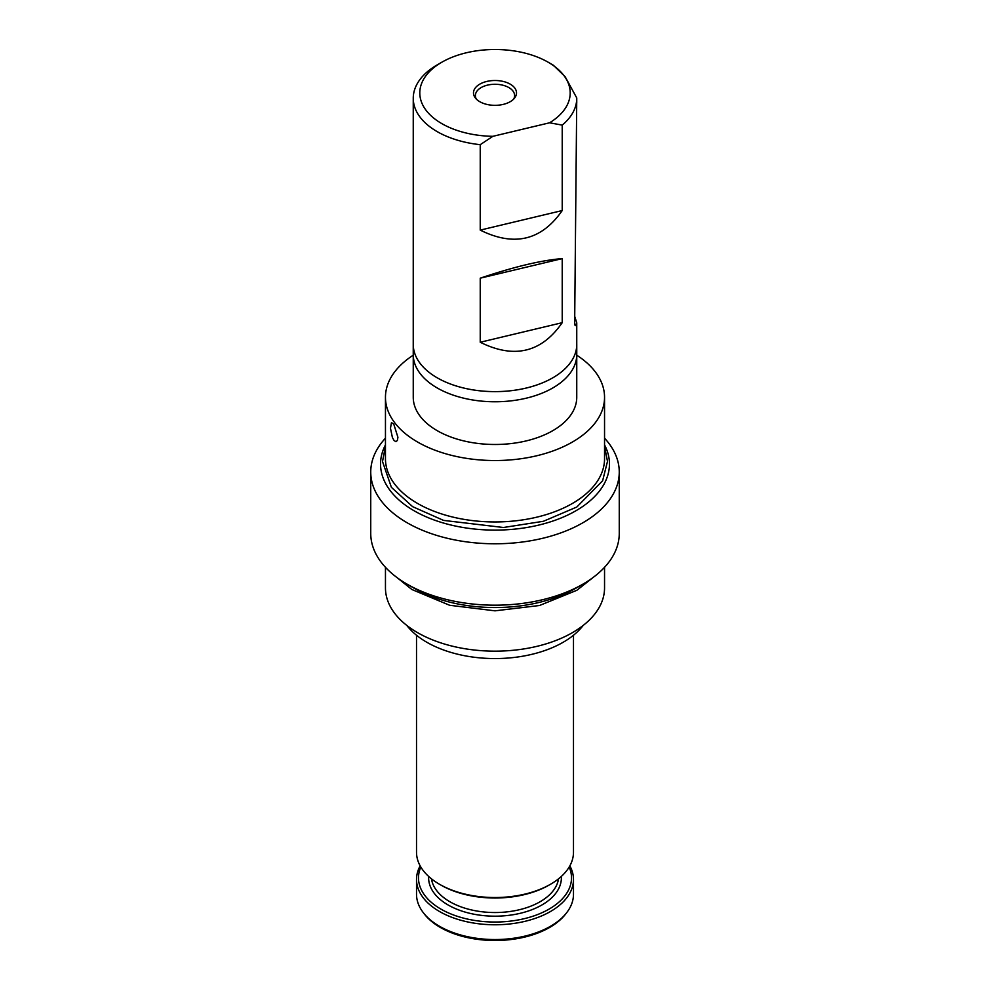 <?xml version="1.0" encoding="UTF-8"?>
<svg xmlns="http://www.w3.org/2000/svg" width="990" height="990" viewBox="0 0 990 990"><rect width="100%" height="100%" fill="white"/><g stroke="black" fill="none" stroke-linecap="round" stroke-linejoin="round"><path stroke-width="1.49" d="M397.918 437.258L393.76 424.116L391.471 422.606L390.468 428.237L392.411 437.568L394.131 440.6L395.963 441.664L397.386 440.439L397.918 437.258M480.237 278.178C514.169 266.756 541.505 260.234 562.221 258.613L480.237 278.178L480.237 342.255L562.221 322.69C541.505 352.551 514.169 359.073 480.237 342.255M562.221 258.613L562.221 322.69M575.128 325.376L575.722 325.463C575.128 326.118 574.769 325.054 574.67 322.257L576.749 98.53M562.221 125.111L549.574 122.797L492.884 136.323A75.203 43.424 180 0 1 425.118 108.974A75.203 43.424 180 0 1 441.825 62.222A75.203 43.424 180 0 1 548.175 62.222L552.804 64.882A81.749 47.198 180 0 1 553.261 65.154L565.191 76.775L576.749 97.96A81.749 47.198 180 0 1 576.749 98.258A81.749 47.198 180 0 1 562.221 125.111L562.221 210.548C541.505 240.422 514.169 246.943 480.237 230.113L562.221 210.548M492.884 136.323L480.237 144.676L480.237 230.113M548.175 62.222A75.203 43.424 180 0 1 549.574 122.797M480.237 144.676A81.749 47.198 180 0 1 419.451 116.288A81.749 47.198 180 0 1 413.251 98.258A81.749 47.198 180 0 1 437.196 64.882L441.825 62.222M476.351 99.099A19.614 11.323 180 0 1 475.386 95.584A19.614 11.323 180 0 1 491.176 84.484A19.614 11.323 180 0 1 513.129 91.266A19.614 11.323 180 0 1 514.614 95.584A19.614 11.323 180 0 1 513.649 99.099M514.874 88.172A21.508 12.412 180 0 1 514.639 97.985A21.508 12.412 180 0 1 495 105.336A21.508 12.412 180 0 1 475.361 97.985A21.508 12.412 180 0 1 486.498 81.514A21.508 12.412 180 0 1 514.874 88.172M574.757 316.54L576.749 322.802L575.722 325.463L574.745 324.089M419.451 362.451A81.749 47.198 180 0 1 413.251 344.421A81.762 47.198 0 0 0 495 391.632A81.762 47.198 0 0 0 576.762 344.421A81.749 47.198 180 0 1 510.914 390.716A81.749 47.198 180 0 1 419.451 362.451M413.251 343.579A81.762 47.198 0 0 0 413.238 344.421L413.251 98.258M576.749 322.802L576.749 344.421A81.762 47.198 0 0 0 576.749 343.579M413.238 344.421L413.238 354.568A81.762 47.198 0 0 0 495 401.767A81.762 47.198 0 0 0 576.762 354.568L576.762 344.421M576.749 355.41L576.749 397.287A81.749 47.198 180 0 1 510.914 443.582A81.749 47.198 180 0 1 419.451 415.317A81.749 47.198 180 0 1 413.251 397.287L413.251 355.41M576.749 355.187A109.543 63.249 180 0 1 604.543 397.287A109.543 63.249 180 0 1 516.335 459.323A109.543 63.249 180 0 1 393.76 421.443A109.543 63.249 180 0 1 385.457 397.287A109.543 63.249 180 0 1 413.251 355.187M569.176 867.03A76.515 44.179 180 0 1 495 922.037A76.515 44.179 180 0 1 420.824 867.03M569.844 865.842A78.482 45.305 180 0 1 573.482 879.466A78.482 45.305 180 0 1 495 924.771A78.482 45.305 180 0 1 416.518 879.466A78.482 45.305 180 0 1 420.156 865.842M573.482 879.466L573.482 894.242A78.482 45.305 180 0 1 566.639 912.743A78.482 45.305 180 0 1 495 939.547A78.482 45.305 180 0 1 423.361 912.743A78.482 45.305 180 0 1 416.518 894.242L416.518 879.466M566.639 912.743L565.612 914.079A77.344 44.649 180 0 1 495 940.5A77.344 44.649 180 0 1 424.388 914.079L423.361 912.743M573.482 635.246L573.482 852.229A78.482 45.305 180 0 1 550.49 884.268A78.482 45.305 180 0 1 439.511 884.268A78.482 45.305 180 0 1 416.518 852.229L416.518 635.246M550.49 884.268L549.104 885.072A76.515 44.179 180 0 1 440.897 885.072L439.511 884.268M604.543 397.287L604.543 458.704A109.543 63.249 180 0 1 516.335 520.74A109.543 63.249 180 0 1 393.76 482.86A109.543 63.249 180 0 1 385.457 458.704L385.457 397.287M604.543 444.894A114.444 66.07 180 0 1 495 530.108A114.444 66.07 180 0 1 385.457 444.894M604.543 438.174A124.257 71.738 180 0 1 609.828 444.634A124.257 71.738 180 0 1 619.257 472.044A124.257 71.738 180 0 1 495 543.782A124.257 71.738 180 0 1 370.743 472.044A124.257 71.738 180 0 1 385.457 438.174M619.257 472.044L619.257 533.449A124.257 71.738 180 0 1 582.863 584.174A124.257 71.738 180 0 1 407.137 584.174A124.257 71.738 180 0 1 370.743 533.449L370.743 472.044M582.863 584.174L575.933 588.184A114.444 66.07 180 0 1 414.068 588.184L407.137 584.174M604.543 567.307L604.543 587.912A109.543 63.249 180 0 1 495 651.16A109.543 63.249 180 0 1 385.457 587.912L385.457 567.307M583.197 625.42A96.463 55.688 180 0 1 495 658.56A96.463 55.688 180 0 1 406.803 625.42M558.533 878.823A63.768 36.816 180 0 1 504.764 912.099A63.768 36.816 180 0 1 436.07 889.787A63.768 36.816 180 0 1 431.467 878.823M561.33 876.447A66.38 38.325 180 0 1 509.132 915.304A66.38 38.325 180 0 1 433.657 892.497A66.38 38.325 180 0 1 428.67 876.447M576.749 98.258L576.749 102.923M385.457 446.193L382.511 461.538L391.409 487.352L412.62 506.657L443.582 520.406L503.464 527.497L543.411 521.284L576.836 507.004L602.625 480.756L607.489 461.414L604.543 446.193M593.208 577.393L576.873 590.288L539.525 605.496L495.012 610.83L449.633 605.274L411.852 589.495L396.792 577.393"/></g></svg>

